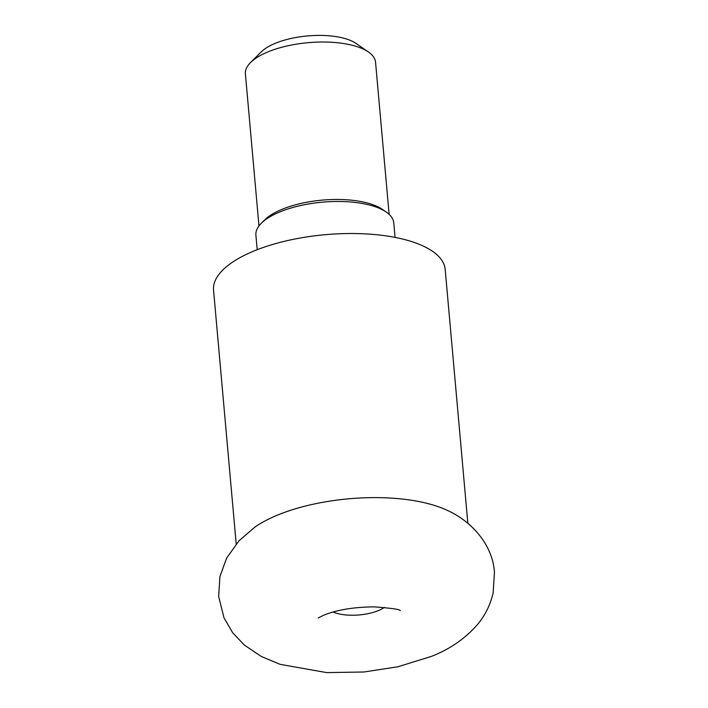 <?xml version="1.0" encoding="UTF-8"?>
<svg xmlns="http://www.w3.org/2000/svg" width="708" height="708" viewBox="0 0 708 708"><rect width="100%" height="100%" fill="white"/><g stroke="black" fill="none" stroke-linecap="round" stroke-linejoin="round"><path stroke-width="1.06" d="M277.669 515.043A116.28 45.321 -5.1 0 1 446.288 509.919C472.749 521.451 492.803 545.868 494.45 572.276L493.149 592.87C490.334 604.942 485.095 615.526 477.413 624.615C465.05 638.713 449.704 649.307 431.376 656.405L397.905 666.768L363.992 671.989L326.671 672.6L280.032 664.325L261.199 656.413L244.322 645.041L232.702 632.757L224.011 617.845L218.657 596.49L219.914 576.586L226.631 558.09L239.092 540.682L255.048 526.991A116.28 45.321 -5.1 0 1 277.669 515.043M236.198 543.93L213.55 290.156A116.28 45.321 -5.1 0 1 254.092 250.942A116.28 45.321 -5.1 0 1 376.045 234.675A116.28 45.321 -5.1 0 1 445.19 269.483L467.838 523.256M384.471 607.411A31.364 12.222 -5.1 0 1 378.497 610.553A31.364 12.222 -5.1 0 1 333.158 611.995M395.073 237.401L393.772 222.878A69.216 26.975 174.9 0 0 386.285 212.09A69.216 26.975 174.9 0 0 280.032 211.842A69.216 26.975 174.9 0 0 261.358 223.232A69.216 26.975 174.9 0 0 255.898 235.189L257.199 249.703M389.126 214.356L375.55 62.224A65.34 25.461 174.9 0 0 368.47 52.029L356.124 43.471A52.604 20.505 174.9 0 0 275.368 43.285A52.604 20.505 174.9 0 0 261.181 51.941L250.544 62.561A65.34 25.461 174.9 0 0 245.393 73.836L258.969 225.976M368.47 52.029A65.34 25.461 174.9 0 0 268.173 51.799A65.34 25.461 174.9 0 0 250.544 62.561M386.285 212.09L382.524 209.48A65.34 25.461 174.9 0 0 282.218 209.249A65.34 25.461 174.9 0 0 264.597 220.002L261.358 223.232M400.224 610.632C400.268 609.455 391.683 608.207 374.479 606.871C354.035 607.03 337.158 609.792 323.839 615.146L318.219 617.951"/></g></svg>
